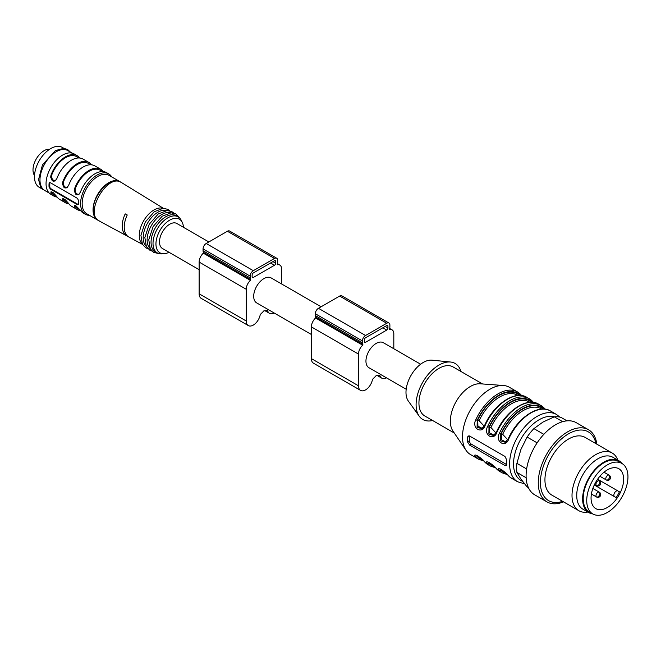 <?xml version="1.0" encoding="UTF-8"?>
<svg xmlns="http://www.w3.org/2000/svg" width="661" height="661" viewBox="0 0 661 661"><rect width="100%" height="100%" fill="white"/><g stroke="black" fill="none" stroke-linecap="round" stroke-linejoin="round"><path stroke-width="0.99" d="M420.619 364.219L383.372 342.72A14.435 8.329 120 0 0 372.25 346.587A14.435 8.329 120 0 0 365.946 361.104A14.435 8.329 120 0 0 368.937 367.714L406.185 389.222M596.842 444.167A41.635 24.036 120 0 0 588.513 429.749A41.635 24.036 120 0 0 546.887 453.785A41.635 24.036 120 0 0 546.887 501.856A41.635 24.036 120 0 0 563.536 501.856M588.513 429.749L576.351 422.726A41.635 24.036 120 0 0 534.716 446.762A41.635 24.036 120 0 0 534.716 494.833L546.887 501.856M526.148 477.746L516.91 472.417L520.876 479.01L527.106 486.917L528.42 487.678M562.685 421.677L554.306 416.835A38.859 22.433 120 0 1 561.098 417.438L567.006 420.85M522.504 481.241A36.082 20.83 120 0 1 513.531 463.989A36.082 20.83 120 0 1 527.602 429.534A36.082 20.83 120 0 1 554.29 416.835L542.97 422.065L533.906 428.609L543.829 434.335M533.906 428.609A38.859 22.433 120 0 0 527.106 437.061L520.876 449.554L516.91 463.344L526.635 468.963M537.137 442.853L527.106 437.061M516.91 463.344A38.859 22.433 120 0 0 516.91 472.417M595.949 443.655A39.71 22.928 120 0 0 566.527 435.045A39.71 22.928 120 0 0 540.475 480.167A39.71 22.928 120 0 0 562.643 501.344M617.812 460.122A33.306 19.227 120 0 0 612.218 453.049L585.134 437.417A33.306 19.227 120 0 0 551.836 456.644A33.306 19.227 120 0 0 551.836 495.097L578.912 510.738A33.306 19.227 120 0 0 587.836 512.044M612.218 453.049A33.306 19.227 120 0 0 578.912 472.276A33.306 19.227 120 0 0 578.912 510.738M621.894 463.435A29.976 17.31 120 0 0 618.795 460.692L612.912 457.296A29.976 17.31 120 0 0 582.936 474.598A29.976 17.31 120 0 0 582.936 509.21L588.827 512.614A29.976 17.31 120 0 0 592.743 513.911A29.142 16.822 -60 0 1 592.768 480.274A29.142 16.822 -60 0 1 621.918 463.452A29.142 16.822 -60 0 1 621.918 497.105A29.142 16.822 -60 0 1 592.768 513.928L589.24 511.887A29.142 16.822 -60 0 1 589.24 478.242A29.142 16.822 -60 0 1 618.382 461.411L621.918 463.452M618.795 460.692A29.976 17.31 120 0 0 588.827 478.002A29.976 17.31 120 0 0 588.827 512.614M589.24 511.887L592.768 513.928M595.825 508.64A23.036 13.303 -60 0 1 595.825 482.043A23.036 13.303 -60 0 1 618.861 468.74A23.036 13.303 -60 0 1 620.406 492.387A23.036 13.303 -60 0 1 595.825 508.64L595.825 508.64M616.093 497.593L614.548 496.7A3.33 1.925 -60 0 1 614.548 492.85A3.33 1.925 -60 0 1 617.878 490.925L619.423 491.817A23.036 13.303 -60 0 1 616.093 497.593L594.28 484.992M597.61 479.225L617.878 490.925M460.924 371.465A32.331 18.665 120 0 0 450.529 362.021L431.997 360.162A24.424 14.104 120 0 0 411.043 375.357A24.424 14.104 120 0 0 408.366 401.103L419.239 416.223A32.331 18.665 120 0 0 432.616 420.503M506.731 464.518A38.859 22.433 -60 0 1 506.665 462.287A38.859 22.433 -60 0 1 506.731 459.982L504.987 456.462L469.657 436.07L468.195 435.971L467.484 437.326A38.859 22.433 120 0 0 467.41 439.631A38.859 22.433 120 0 0 467.484 441.854L469.657 445.134L504.987 465.526L506.293 465.708L506.731 464.518M485.232 425.18L484.86 424.883C494.015 404.102 515.283 389.899 526.875 397.368A38.859 22.433 120 0 0 485.232 425.18C482.439 434.773 471.26 428.468 475.813 419.743A38.859 22.433 -60 0 1 517.456 391.932L509.408 387.28A38.859 22.433 120 0 0 503.475 385.503A38.859 22.433 120 0 0 462.51 436.797A38.859 22.433 120 0 0 466.046 450.331A38.859 22.433 120 0 0 470.558 454.586L478.605 459.23A38.859 22.433 -60 0 1 475.813 457.073C471.285 451.703 482.373 458.056 485.232 462.51A1.107 0.892 135.3 0 1 485.075 462.386C480.737 457.387 476.118 454.801 476.151 455.338L476.308 455.28M488.124 462.163L489.008 463.419A1.107 0.892 135.3 0 1 487.587 463.865C483.059 458.503 494.147 464.857 497.006 469.31A1.107 0.892 135.3 0 1 496.849 469.186C492.511 464.187 487.892 461.601 487.925 462.138L488.082 462.08M499.898 468.955L500.782 470.219A1.107 0.892 135.3 0 1 499.361 470.665C494.833 465.294 505.921 471.657 508.78 476.102A38.859 22.433 120 0 0 511.573 478.267L517.654 481.778A38.859 22.433 -60 0 1 509.606 463.989A38.859 22.433 -60 0 1 526.569 424.883A38.859 22.433 -60 0 1 556.512 414.48L559.842 417.091M520.521 394.369L521.727 395.617M532.295 401.169L533.51 402.409M496.857 431.699L497.006 431.98C494.213 441.573 483.034 435.268 487.587 426.543L489.008 427.163L488.867 434.087L493.437 435.442M544.069 407.961L545.284 409.209M508.631 438.491L508.78 438.78C505.987 448.373 494.808 442.069 499.361 433.343L500.782 433.963L500.641 440.887L505.211 442.242M482.166 428.345L477.92 426.18L477.721 420.082A37.19 21.474 -60 0 1 519.629 395.452M475.813 419.743L477.234 420.363L477.093 427.287L481.662 428.642M481.869 428.526L483.241 427.452M476.35 455.363L477.234 456.627L477.721 456.338L477.333 455.71M505.723 441.945L501.476 439.78L501.269 433.682A37.19 21.474 -60 0 1 543.177 409.052M505.417 442.126L506.797 441.052M506.152 473.474A37.743 21.796 120 0 1 500.782 470.219L501.269 469.938L500.881 469.31M494.378 466.674A37.743 21.796 120 0 1 489.008 463.419L489.495 463.138L489.107 462.51M493.941 435.145L489.694 432.98L489.495 426.882A37.19 21.474 -60 0 1 531.403 402.252M493.643 435.326L495.015 434.252M450.529 362.021A32.331 18.665 120 0 0 422.792 382.141A32.331 18.665 120 0 0 419.239 416.223M482.571 383.967L453.115 366.954A28.307 16.343 120 0 0 424.8 383.306A28.307 16.343 120 0 0 424.8 415.992L454.264 433.005M503.475 385.503L480.192 383.793A28.307 16.343 120 0 0 456.206 401.434A28.307 16.343 120 0 0 452.917 431.022L466.046 450.331M529.866 402.293L529.411 402.037A36.082 20.83 120 0 0 490.908 427.51L495.948 432.972M541.64 409.093L541.194 408.837A36.082 20.83 120 0 0 502.682 434.31L507.722 439.763M518.084 395.493L517.637 395.237A36.082 20.83 120 0 0 479.134 420.718L484.174 426.171M469.393 435.938A2.776 1.603 -120 0 0 469.376 436.227L469.376 440.763A2.776 1.603 -120 0 0 471.343 444.159L506.665 464.559A2.776 1.603 -120 0 0 506.739 464.6M482.596 459.874A37.743 21.796 120 0 1 477.234 456.627A1.107 0.892 135.3 0 1 475.813 457.073M481.629 458.941A37.19 21.474 -60 0 1 477.721 456.338A1.107 0.901 134.3 0 1 477.977 456.065M493.403 465.741A37.19 21.474 -60 0 1 489.495 463.138A1.107 0.901 134.3 0 1 489.751 462.857M511.573 478.267L508.623 475.986A1.107 0.892 -44.7 0 0 508.78 476.102M505.178 472.532A37.19 21.474 -60 0 1 501.269 469.938A1.107 0.901 134.3 0 1 501.525 469.657M479.134 420.718L477.234 420.363A37.743 21.796 120 0 1 520.397 395.443A1.107 0.892 -44.7 0 0 520.248 394.088A38.859 22.433 -60 0 0 517.456 391.932L521.785 395.617M487.587 426.543A38.859 22.433 -60 0 1 529.23 398.723A38.859 22.433 -60 0 1 532.022 400.888A1.107 0.892 135.3 0 1 532.171 402.243A37.743 21.796 120 0 0 489.008 427.163L490.908 427.51M499.361 433.343A38.859 22.433 -60 0 1 541.012 405.524A38.859 22.433 -60 0 1 543.796 407.688A1.107 0.892 135.3 0 1 543.953 409.035A37.743 21.796 120 0 0 500.782 433.963L502.682 434.31M387.933 328.021L387.933 326.212A1.669 0.958 120 0 0 387.586 325.443A1.669 0.958 120 0 0 386.751 325.526L365.558 337.763A1.669 0.958 120 0 0 364.376 339.804L364.376 341.621A1.669 0.958 120 0 0 364.723 342.381A1.669 0.958 120 0 0 365.558 342.299L386.751 330.062A1.669 0.958 120 0 0 387.933 328.021L385.181 326.435M386.445 377.819A9.989 5.767 -60 0 1 381.761 378.15A9.989 5.767 -60 0 1 380.058 375.969A2.776 1.603 120 0 0 379.588 375.365A2.776 1.603 120 0 0 378.736 375.283A20.541 11.857 -60 0 1 376.159 375.613A20.541 11.857 -60 0 1 373.572 378.257A2.776 1.603 120 0 0 372.25 380.48A9.989 5.767 -60 0 1 360.559 390.387A9.989 5.767 -60 0 1 358.493 385.809L358.493 354.081A8.329 4.809 -60 0 1 362.658 345.174L362.881 344.381A4.437 2.561 -60 0 1 362.418 342.753L362.418 340.936A4.437 2.561 -60 0 1 365.558 335.499L386.751 323.262A4.437 2.561 -60 0 1 388.974 323.039A4.437 2.561 -60 0 1 389.891 325.08L389.891 326.889A4.437 2.561 -60 0 1 389.428 329.046L389.651 329.591A8.329 4.809 -60 0 1 392.097 329.872A8.329 4.809 -60 0 1 393.816 333.689L393.816 348.752M360.559 390.387L313.463 363.186A9.989 5.767 -60 0 1 311.389 358.617L311.389 326.889A8.329 4.809 -60 0 1 315.561 317.982L315.776 317.181A4.437 2.561 -60 0 1 315.314 315.561L315.314 313.744A4.437 2.561 -60 0 1 318.453 308.307L339.655 296.07A4.437 2.561 -60 0 1 341.869 295.847L388.974 323.039M40.924 188.269L39.247 187.303A23.036 13.303 -60 0 1 34.479 176.76A23.036 13.303 -60 0 1 44.535 153.575A23.036 13.303 -60 0 1 62.283 147.403L63.96 148.37M49.228 193.07L44.741 190.475A23.036 13.303 -60 0 1 39.974 179.932A23.036 13.303 -60 0 1 50.029 156.748A23.036 13.303 -60 0 1 67.777 150.576L72.264 153.17M89.532 215.379A23.317 13.46 -60 0 1 85.426 214.288A23.317 13.46 -60 0 1 80.592 203.613A23.317 13.46 -60 0 1 90.772 180.147A23.317 13.46 -60 0 1 108.734 173.901L106.578 172.653A23.317 13.46 120 0 0 80.427 192.153L78.618 194.607L76.726 194.788L75.775 194.243L74.206 190.781L74.536 188.757L75.437 188.236A22.201 12.823 -60 0 1 100.133 170.216L102.472 171.563M75.437 188.236L75.081 189.839L75.808 192.838L77.577 194.326L79.023 194.317M75.065 205.447L75.437 206.364A22.201 12.823 120 0 0 77.932 208.678L80.254 210.016M91.482 164.812A23.317 13.46 120 0 0 88.913 162.457L83.03 159.061A23.317 13.46 120 0 0 56.879 178.553L55.07 181.007L53.169 181.197L52.219 180.643L50.657 177.181L50.988 175.157L51.889 174.636A22.201 12.823 -60 0 1 76.585 156.624L78.923 157.971M51.889 174.636L51.533 176.239L52.26 179.247L54.028 180.726L55.474 180.717M51.517 191.847L51.889 192.764A22.201 12.823 120 0 0 54.384 195.078L56.697 196.416M63.291 198.647L63.663 199.564A22.201 12.823 120 0 0 66.158 201.878L68.48 203.216M103.256 171.612A23.317 13.46 120 0 0 100.695 169.257L94.804 165.861A23.317 13.46 120 0 0 68.653 185.353L66.844 187.807L64.952 187.988L64.001 187.443L62.431 183.981L62.762 181.957L63.663 181.436A22.201 12.823 -60 0 1 88.359 163.424L90.697 164.771M63.663 181.436L63.307 183.039L64.034 186.038L65.803 187.526L67.248 187.517M78.477 204.563A1.669 0.958 60 0 1 78.048 204.406L50.963 188.765A1.669 0.958 60 0 1 49.782 186.733L49.782 183.105A1.669 0.958 60 0 1 49.897 182.593M100.695 169.257A23.317 13.46 120 0 0 74.536 188.757M85.426 214.288L83.269 213.04A23.317 13.46 -60 0 1 80.427 210.281L75.784 205.662L74.379 205.571L74.536 206.885A23.317 13.46 -60 0 0 77.378 209.636L71.487 206.24A23.317 13.46 -60 0 1 68.653 203.481L64.96 199.415L62.679 198.721L62.762 200.085A23.317 13.46 -60 0 0 65.604 202.844L59.713 199.44A23.317 13.46 -60 0 1 56.879 196.689L53.186 192.615L50.905 191.93L50.988 193.285A23.317 13.46 -60 0 0 53.83 196.044L50.88 194.342A23.317 13.46 -60 0 1 46.055 183.667A23.317 13.46 -60 0 1 56.235 160.21A23.317 13.46 -60 0 1 74.197 153.963L77.139 155.657A23.317 13.46 120 0 0 50.988 175.157M80.7 210.685A23.317 13.46 -60 0 1 77.378 209.636M79.708 158.012A23.317 13.46 120 0 0 77.139 155.657M57.152 197.085A23.317 13.46 -60 0 1 53.83 196.044M68.926 203.885A23.317 13.46 -60 0 1 65.604 202.844M88.913 162.457A23.317 13.46 120 0 0 62.762 181.957M78.51 200.506L77.494 198.383L50.41 182.742L49.517 182.692L49.071 183.51A23.317 13.46 120 0 0 48.997 185.369A23.317 13.46 120 0 0 49.071 187.137L50.41 189.087L77.494 204.728L78.51 204.133A23.317 13.46 -60 0 1 78.436 202.365A23.317 13.46 -60 0 1 78.51 200.506M78.048 204.406L78.51 204.133M108.734 173.901A23.317 13.46 -60 0 1 111.734 176.917M97.853 220.171A22.201 12.823 -60 0 1 97.654 220.063L86.765 213.776A22.201 12.823 -60 0 1 82.162 203.613A22.201 12.823 -60 0 1 91.854 181.263A22.201 12.823 -60 0 1 108.966 175.322L119.856 181.601A22.201 12.823 -60 0 1 120.046 181.717M124.656 222.782A18.037 10.419 -60 0 1 124.78 221.84L124.863 221.79M98.456 220.493L98.043 220.287C94.986 218.452 93.416 215.048 93.333 210.058C92.631 194.863 111.288 175.289 120.244 181.833L120.633 182.081M125.995 234.283L125.218 234.729A21.342 12.319 -60 0 1 125.218 213.875L127.243 214.982A21.276 12.286 -60 0 0 127.243 235.828L125.218 234.729M99.15 220.815C83.807 213.99 107.669 172.645 121.26 182.527M142.28 244.008A20.813 12.022 -60 0 1 143.586 220.948A20.813 12.022 -60 0 1 162.903 208.281M146.205 246.272A20.813 12.022 -60 0 1 147.51 223.211A20.813 12.022 -60 0 1 166.828 210.545M150.13 248.536A20.813 12.022 -60 0 1 151.435 225.475A20.813 12.022 -60 0 1 170.753 212.809M168.985 252.271A19.425 11.22 -60 0 1 164.044 253.741L161.681 253.874A20.813 12.022 -60 0 1 157.326 252.915L155.36 251.775A20.813 12.022 -60 0 1 155.36 227.739A20.813 12.022 -60 0 1 176.181 215.726L178.139 216.858A20.813 12.022 -60 0 1 181.147 220.146L182.213 222.261A19.425 11.22 -60 0 1 183.411 227.277M157.326 252.915A20.813 12.022 -60 0 1 157.326 228.871A20.813 12.022 -60 0 1 178.139 216.858M164.044 253.741A19.425 11.22 -60 0 1 159.979 230.408A19.425 11.22 -60 0 1 182.213 222.261M208.859 241.959L176.908 223.517A14.435 8.329 120 0 0 169.695 224.236A14.435 8.329 120 0 0 160.268 236.952A14.435 8.329 120 0 0 162.482 248.519L199.135 269.68M274.183 313.008A9.989 5.767 -60 0 1 269.498 313.331A9.989 5.767 -60 0 1 267.804 311.157A2.776 1.603 120 0 0 267.333 310.554A2.776 1.603 120 0 0 266.474 310.472A20.541 11.857 -60 0 1 263.896 310.802A20.541 11.857 -60 0 1 261.318 313.446A2.776 1.603 120 0 0 259.996 315.669A9.989 5.767 -60 0 1 248.305 325.576L201.2 298.375A9.989 5.767 -60 0 1 199.135 293.806L199.135 262.078A8.329 4.809 -60 0 1 203.299 253.171L203.522 252.37A4.437 2.561 -60 0 1 203.059 250.75L203.059 248.933A4.437 2.561 -60 0 1 206.199 243.496L227.392 231.259A4.437 2.561 -60 0 1 229.615 231.036L276.719 258.228A4.437 2.561 -60 0 1 277.637 260.26L277.637 262.078A4.437 2.561 -60 0 1 277.174 264.235L277.397 264.78A8.329 4.809 -60 0 1 279.834 265.061A8.329 4.809 -60 0 1 281.561 268.878L281.561 283.941M275.67 261.401A1.669 0.958 120 0 0 275.331 260.632A1.669 0.958 120 0 0 274.497 260.715L253.303 272.952A1.669 0.958 120 0 0 252.122 274.993L252.122 276.81A1.669 0.958 120 0 0 252.469 277.57A1.669 0.958 120 0 0 253.303 277.488L274.497 265.251A1.669 0.958 120 0 0 275.67 263.21L275.67 261.401L274.497 260.715M248.305 325.576A9.989 5.767 -60 0 1 246.231 320.998L246.231 289.27A8.329 4.809 -60 0 1 250.403 280.363L250.618 279.57A4.437 2.561 -60 0 1 250.164 277.942L250.164 276.124A4.437 2.561 -60 0 1 253.303 270.688L274.497 258.451A4.437 2.561 -60 0 1 276.719 258.228M321.114 306.77L271.117 277.909A14.435 8.329 120 0 0 256.683 286.238A14.435 8.329 120 0 0 256.683 302.903L311.389 334.491M48.964 149.7L48.162 149.237A15.682 9.056 120 0 0 35.677 160.012A15.682 9.056 120 0 0 34.512 175.479M597.296 479.688L599.312 480.844A2.776 2.776 0 0 1 600.328 484.637A2.776 2.776 0 0 1 596.536 485.653A2.776 1.603 -60 0 1 596.536 482.447A2.776 1.603 -60 0 1 599.312 480.844A2.776 1.603 -60 0 1 599.312 484.05A2.776 1.603 -60 0 1 596.536 485.653L594.52 484.496M592.859 488.454L599.312 492.181A2.776 2.776 0 0 1 600.328 495.973A2.776 2.776 0 0 1 596.536 496.989A2.776 1.603 -60 0 1 596.536 493.784A2.776 1.603 -60 0 1 599.312 492.181A2.776 1.603 -60 0 1 599.312 495.386A2.776 1.603 -60 0 1 596.536 496.989L591.405 494.023M603.989 472.218L609.12 475.185A2.776 2.776 0 0 1 610.136 478.977A2.776 2.776 0 0 1 606.352 479.993A2.776 1.603 -60 0 1 606.352 476.788A2.776 1.603 -60 0 1 609.12 475.185A2.776 1.603 -60 0 1 609.12 478.39A2.776 1.603 -60 0 1 606.352 479.993L599.891 476.267M485.232 462.51A38.859 22.433 120 0 0 488.025 464.666L490.379 466.03A38.859 22.433 -60 0 1 487.587 463.865M497.006 469.31A38.859 22.433 120 0 0 499.799 471.467L502.153 472.83A38.859 22.433 -60 0 1 499.361 470.665M493.651 435.425L496.634 431.683C505.789 410.902 527.065 396.699 538.649 404.168A38.859 22.433 120 0 0 497.006 431.98M505.425 442.226L508.408 438.483C517.563 417.702 538.839 403.491 550.431 410.96A38.859 22.433 120 0 0 508.78 438.78M504.987 465.526L506.665 464.559M469.657 445.134L471.343 444.159M467.484 441.854L469.376 440.763M467.484 437.326L469.376 436.227M386.751 325.526L387.933 326.212M364.376 341.621L365.558 342.299M382.826 327.798L386.751 330.062M378.827 375.258L380.058 375.969M311.389 358.617L358.493 385.809M311.389 326.889L358.493 354.081M315.561 317.982L362.658 345.174M315.776 317.181L362.881 344.381M315.314 315.561L362.418 342.753M315.314 313.744L362.418 340.936M318.453 308.307L365.558 335.499M339.655 296.07L386.751 323.262M75.437 206.364L74.536 206.885M51.889 192.764L50.988 193.285M63.663 199.564L62.762 200.085M49.071 183.51L49.782 183.105M49.071 187.137L49.782 186.733M50.41 189.087L50.963 188.765M98.043 220.287L97.654 220.063A22.201 12.823 -60 0 1 93.052 209.901A22.201 12.823 -60 0 1 102.744 187.55A22.201 12.823 -60 0 1 119.856 181.601L120.244 181.833M252.122 276.81L253.303 277.488M270.572 262.987L274.497 265.251M272.927 261.624L275.67 263.21M266.573 310.447L267.804 311.157M199.135 293.806L246.231 320.998M199.135 262.078L246.231 289.27M203.299 253.171L250.403 280.363M203.522 252.37L250.618 279.57M203.059 250.75L250.164 277.942M203.059 248.933L250.164 276.124M206.199 243.496L253.303 270.688M227.392 231.259L274.497 258.451M526.875 397.368L533.559 402.417M538.649 404.168L545.333 409.217M550.431 410.96L556.512 414.48M524.512 483.802L517.654 481.778M478.605 459.23L483.695 460.973M485.075 462.386L488.025 464.666M490.379 466.03L495.469 467.773M496.849 469.186L499.799 471.467M508.623 475.986C504.293 470.987 499.666 468.401 499.699 468.938L499.856 468.872M502.153 472.83L507.251 474.573M484.86 424.883L481.877 428.625M377.257 375.547L381.761 378.15M389.643 328.459L392.097 329.872M70.421 152.096L67.604 149.51L63.753 148.353L55.392 150.576L42.461 164.895L38.553 179.594L40.932 188.286L47.385 192.004M163.333 208.265L121.302 182.453M142.479 244.38L99.109 220.89M169.844 210.826L168.001 209.397L163.201 208.265L154.269 211.743L145.313 221.989L140.917 235.258L142.437 244.314L145.841 247.883L147.957 248.743M173.777 213.09L171.926 211.669L167.126 210.537L158.194 214.007L149.237 224.253L144.842 237.522L146.362 246.578L149.766 250.147L151.881 251.015M179.445 217.833L175.851 213.933L171.05 212.801L162.119 216.271L153.162 226.516L148.766 239.786L150.287 248.842L153.691 252.419L158.822 253.56M265.003 310.736L269.498 313.331M277.38 263.648L279.834 265.061M48.435 149.287L49.046 149.642"/></g></svg>
